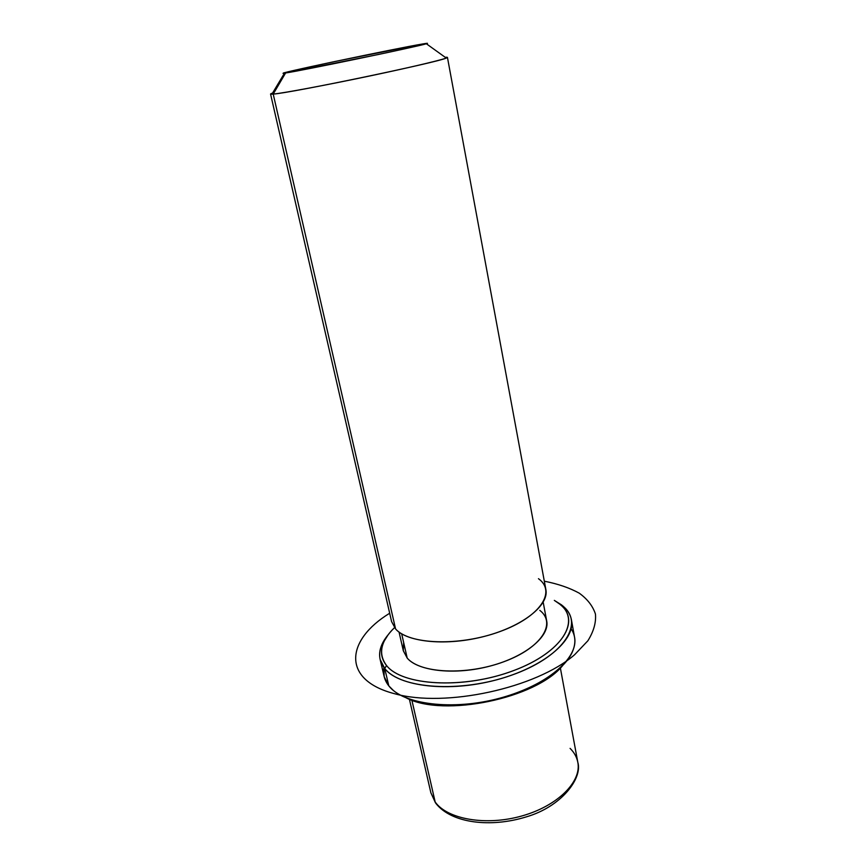 <?xml version="1.0" encoding="UTF-8"?>
<svg xmlns="http://www.w3.org/2000/svg" width="866" height="866" viewBox="0 0 866 866"><rect width="100%" height="100%" fill="white"/><g stroke="black" fill="none" stroke-linecap="round" stroke-linejoin="round"><path stroke-width="1.3" d="M543.188 602.206L546.706 621.041C549.932 636.25 525.781 656.547 490.708 665.9C455.711 675.383 418.44 671.399 407.193 658.063L401.672 633.804L407.193 658.063L403.307 650.734L403.643 642.485M445.232 57.318C447.765 57.113 448.112 57.362 446.271 58.065C437.839 62.384 289.493 93.268 273.212 94.08L271.902 94.177C269.932 94.264 270.149 93.896 272.552 93.084L270.56 94.037L273.212 94.08L395.578 628.943L273.212 94.08C282.922 93.225 326.406 85.117 370.659 75.786C414.966 66.455 448.187 58.423 447.441 57.405L545.883 589.638C549.185 605.15 523.032 626.237 485.144 636.185C447.332 646.274 407.356 642.496 395.578 628.943C408.784 644.564 459.207 646.512 499.65 631.671C540.287 617.047 556.676 591.695 538.457 578.683M395.578 628.943L391.594 621.593L270.56 94.037M273.212 94.08L285.607 72.971C299.647 71.109 418.159 46.504 426.353 43.755C428.594 43.094 427.436 43.159 422.889 43.928C396.325 48.28 267.367 75.45 284.492 73.134L285.607 72.971L273.212 94.08M422.889 43.928C436.778 41.557 417.315 46.234 378.366 54.493L285.607 72.971C275.789 74.454 299.842 68.912 334.666 61.562L422.889 43.928M435.165 801.992L430.857 792.736L435.165 801.992L411.88 700.183L435.165 801.992C447.397 819.29 486.086 826.164 521.862 815.967C557.726 805.943 581.79 781.597 577.817 762.307C581.79 781.597 557.726 805.943 521.862 815.967C486.086 826.164 447.397 819.29 435.165 801.992L436.063 803.626L435.165 801.992M436.063 803.626C451.673 823.317 490.741 827.896 526.182 816.909C561.644 806.69 582.753 778.036 577.817 762.307C576.81 757.111 574.234 752.467 570.088 748.376M406.468 698.007C443.933 717.546 535.946 698.494 562.575 665.683C535.946 698.494 443.933 717.546 406.468 698.007M571.43 619.861C570.337 614.113 567.013 609.101 561.46 604.836L558.96 603.461C581.692 619.937 563.073 652.228 513.43 670.663C464.003 689.368 402.095 685.861 386.528 665.499L384.742 668.509C379.178 661.472 378.139 653.711 381.625 645.246L388.109 634.81C381.116 643.265 378.453 651.481 380.142 659.47L384.742 668.509L388.812 685.883L384.742 668.509C398.847 686.608 448.523 692.638 495.904 680.005C543.361 667.545 575.695 640.126 571.43 619.861L574.548 637.192C578.889 657.943 546.825 685.785 499.617 698.256C452.507 710.899 402.993 704.459 388.812 685.883L384.168 676.617L383.974 667.545C382.804 674.17 384.407 680.286 388.812 685.883L393.37 690.462C409.813 704.285 448.902 709.102 488.467 700.886C528.043 692.713 561.991 672.774 571.603 653.549C576.107 644.369 575.944 636.109 571.116 628.781M386.528 665.499C377.944 653.808 380.607 641.197 394.506 627.655C389.278 632.656 385.587 637.733 383.421 642.897C380.055 651.135 381.083 658.669 386.528 665.499C401.759 685.298 460.907 689.347 509.933 671.919C559.155 654.75 580.87 623.358 561.839 605.951L558.96 603.461L561.46 604.836L554.327 600.387L564.426 607.391C584.03 625.263 561.904 657.597 511.362 675.263C461.015 693.201 400.276 688.935 384.742 668.509L386.528 665.499M407.193 658.063C419.815 673.391 466.601 675.707 503.969 661.689C541.531 647.898 556.773 623.347 539.799 610.357M389.678 613.236C345.675 640.104 341.377 680.07 394.658 693.742C445.189 707.966 536.368 688.134 574.602 654.728L587.873 640.786C593.697 631.422 596.219 622.513 595.44 614.059C592.842 606.07 587.44 599.11 579.224 593.156C569.644 587.906 558.126 583.944 544.682 581.27L544.324 581.205M399.053 632.061L403.307 650.734M426.353 43.755L446.271 58.065M284.492 73.134L271.902 94.177M435.479 802.847L430.857 792.736L409.412 699.263M577.817 762.307L560.367 668M380.142 659.47L384.168 676.617M381.625 645.246L383.421 642.897M564.426 607.391L561.839 605.951"/></g></svg>
